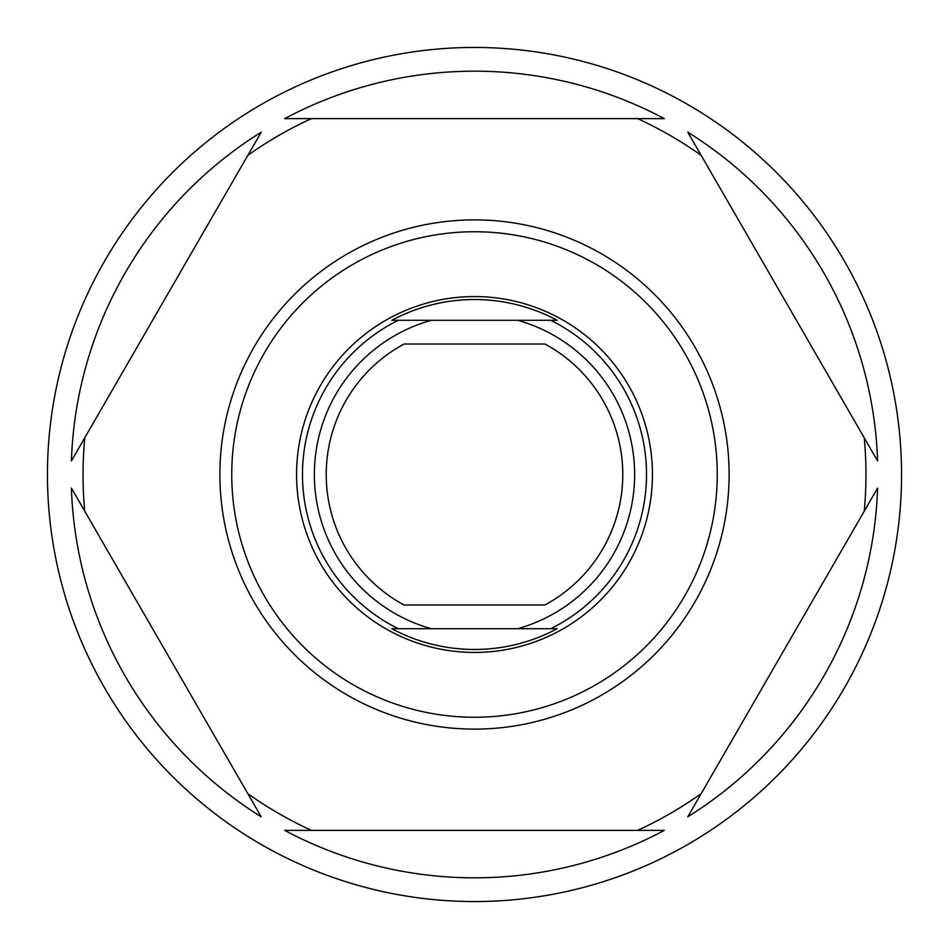 <?xml version="1.0" encoding="UTF-8"?>
<svg xmlns="http://www.w3.org/2000/svg" width="949" height="949" viewBox="0 0 949 949"><rect width="100%" height="100%" fill="white"/><g stroke="black" fill="none" stroke-linecap="round" stroke-linejoin="round"><path stroke-width="1.42" d="M474.5 652.438A177.938 177.938 0 0 1 296.562 474.5A177.938 177.938 0 0 1 474.5 296.562A177.938 177.938 0 0 1 652.438 474.5A177.938 177.938 0 0 1 474.5 652.438M391.83 320.288A174.972 174.972 0 0 1 557.17 320.288L550.693 320.288A172.006 172.006 0 0 1 550.693 628.712L557.17 628.712A174.972 174.972 0 0 1 391.83 628.712L398.307 628.712A172.006 172.006 0 0 1 398.307 320.288L391.83 320.288M517.679 628.712A160.144 160.144 0 0 0 517.679 320.288L431.321 320.288A160.144 160.144 0 0 0 431.321 628.712L550.693 628.712M550.693 320.288L517.679 320.288M431.321 320.288L398.307 320.288M398.307 628.712L431.321 628.712M474.5 47.45A427.05 427.05 0 0 1 901.55 474.5A427.05 427.05 0 0 1 474.5 901.55A427.05 427.05 0 0 1 47.45 474.5A427.05 427.05 0 0 1 474.5 47.45M664.3 830.375A403.325 403.325 0 0 1 284.7 830.375L311.414 830.375A391.463 391.463 0 0 1 247.843 793.672A391.463 391.463 0 0 0 311.414 830.375L637.586 830.375A391.463 391.463 0 0 0 701.157 793.672A391.463 391.463 0 0 1 637.586 830.375L664.3 830.375M474.5 71.175A403.325 403.325 0 0 1 664.3 118.625L637.586 118.625A391.463 391.463 0 0 1 701.157 155.328A391.463 391.463 0 0 0 637.586 118.625L311.414 118.625A391.463 391.463 0 0 0 247.843 155.328A391.463 391.463 0 0 1 311.414 118.625L284.7 118.625A403.325 403.325 0 0 1 474.5 71.175M701.157 155.328L687.8 132.196A403.325 403.325 0 0 1 877.6 460.929L864.242 437.797A391.463 391.463 0 0 1 864.242 511.203A391.463 391.463 0 0 0 864.242 437.797L701.157 155.328M864.242 511.203L877.6 488.071A403.325 403.325 0 0 1 687.8 816.804L864.242 511.203M84.758 437.797A391.463 391.463 0 0 0 84.758 511.203A391.463 391.463 0 0 1 84.758 437.797L71.4 460.929A403.325 403.325 0 0 1 261.2 132.196L84.758 437.797M84.758 511.203L261.2 816.804A403.325 403.325 0 0 1 71.4 488.071L84.758 511.203M622.781 474.5A148.281 148.281 0 0 0 544.928 344.012L404.072 344.012A148.281 148.281 0 0 0 404.072 604.988L544.928 604.988A148.281 148.281 0 0 0 622.781 474.5M474.5 219.883A254.617 254.617 0 0 1 729.117 474.5A254.617 254.617 0 0 1 474.5 729.117A254.617 254.617 0 0 1 219.883 474.5A254.617 254.617 0 0 1 474.5 219.883M474.5 717.254A242.754 242.754 0 0 0 717.254 474.5A242.754 242.754 0 0 0 474.5 231.746A242.754 242.754 0 0 0 231.746 474.5A242.754 242.754 0 0 0 474.5 717.254"/></g></svg>
